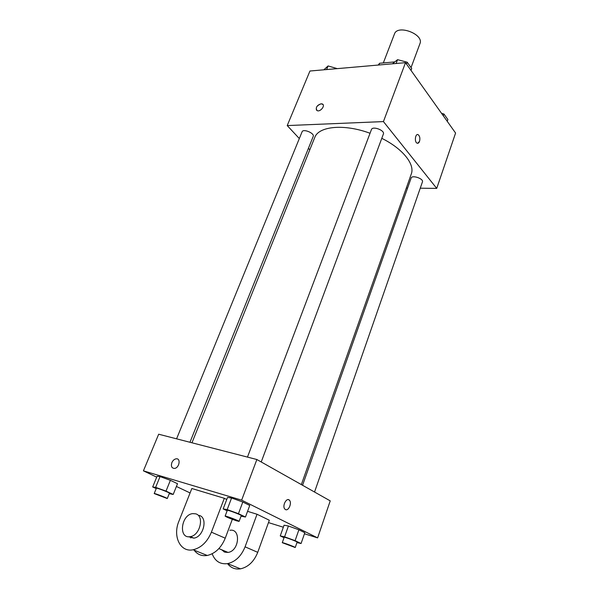 <?xml version="1.0" encoding="UTF-8"?>
<svg xmlns="http://www.w3.org/2000/svg" width="599" height="599" viewBox="0 0 599 599"><rect width="100%" height="100%" fill="white"/><g stroke="black" fill="none" stroke-linecap="round" stroke-linejoin="round"><path stroke-width="0.9" d="M411.049 67.612L419.944 43.637C424.227 34.248 397.451 24.125 394.449 34.001L383.33 62.925M378.905 64.992L379.579 63.262L378.224 65.051M379.579 63.262L394.614 61.922M299.32 138.549L287.221 125.573L309.945 71.019L405.501 62.67L455.584 133.053L436.723 188.393L420.243 188.198M287.221 125.573L383.435 121.59L405.501 62.67M383.435 121.59L436.723 188.393M417.555 134.558L418.229 134.73C419.824 136.145 420.258 138.369 419.51 141.394C418.873 143.004 418.027 143.58 416.979 143.116C414.119 141.753 415.429 132.971 418.229 134.73C419.832 136.145 420.258 138.369 419.517 141.394L417.653 143.296M301.349 484.591L411.273 174.032C415.137 164.388 402.835 148.739 381.788 138.332M370.04 133.27C344.163 123.604 318.518 126.194 314.73 137.545L191.965 442.796M309.803 149.795L308.425 148.32M407.597 188.049L406.317 188.034M189.95 442.272L313.21 136.445C314.827 133.27 303.146 128.396 302.076 131.81L176.578 438.827M261.231 461.971L383.382 134.041C385.09 130.402 372.556 125.708 371.44 129.571L247.469 457.089M314.542 492.026L422.43 181.924C423.867 178.719 412 174.676 411.124 178.068L302.562 485.272M316.519 110.194C315.673 107.214 317.215 105.08 321.139 103.799L322.24 103.949C325.774 105.132 320.54 112.163 317.223 110.68C315.246 107.932 316.549 105.634 321.139 103.799L322.943 104.443M156.706 477.141L143.416 470.844L158.675 434.215L256.866 459.515L330.229 500.869L317.62 537.887L304.449 533.784M323.872 69.798L328.087 65.942L337.304 68.63M326.605 69.566L328.087 65.942M441.568 113.361L443.941 114.005L447.88 119.553L447.258 121.35M443.312 115.809L443.941 114.005M392.435 63.816L397.556 59.675L407.223 62.214L411.715 68.548L411.019 70.427M396.111 63.494L397.556 59.675M406.519 64.1L407.223 62.214M156.227 488.597L152.67 486.965L155.65 487.346L166.013 491.12L173.201 494.437L169.232 493.681M167.271 498.555L169.435 493.187C169.989 492.782 156.287 487.526 156.399 488.192L154.205 493.561L167.271 498.555C167.802 498.203 154.07 492.94 154.205 493.561M155.65 487.346L160.045 476.587L170.378 480.323L177.506 483.722L173.201 494.437M166.013 491.12L170.378 480.323L177.506 483.722M152.67 486.965L157.035 476.325L160.045 476.587L170.378 480.323M284.031 537.707L280.25 535.918L284.585 536.831L295.097 540.665L301.08 543.51L296.939 542.604M295.232 547.531L297.111 542.117C297.628 541.706 284.031 536.637 284.181 537.296L282.271 542.694L295.232 547.531C295.726 547.164 282.107 542.088 282.271 542.694M284.585 536.831L288.411 525.997L298.894 529.786L304.816 532.721L301.08 543.51M295.097 540.665L298.894 529.786L304.816 532.721M280.25 535.918L284.053 525.203L288.411 525.997L298.894 529.786M227.141 510.797L223.165 508.918L227.186 509.592L238.447 513.68L245.455 517.019L241.038 516.188M239.098 521.392L241.262 515.589C241.854 515.103 227.193 509.569 227.321 510.326L225.127 516.113C226.579 517.132 230.353 518.689 236.463 520.778L239.098 521.392C239.675 520.958 224.977 515.417 225.127 516.113M227.186 509.592L231.581 497.979L242.805 502.022L249.746 505.459L245.455 517.019M238.447 513.68L242.805 502.022L249.746 505.459M223.165 508.918L227.53 497.447L231.581 497.979L242.805 502.022M283.334 527.217L268.479 522.598M190.085 492.94L176.405 486.463M171.853 462.645C172.879 460.406 174.324 459.126 176.188 458.812C181.108 458.1 179.296 468.133 174.421 468.425C171.666 468.178 170.812 466.254 171.853 462.645M143.416 470.844L241.652 500.143L256.866 459.515L330.229 500.869M158.675 434.215L256.866 459.515M171.861 462.645C170.812 466.254 171.666 468.186 174.421 468.425C179.296 468.133 181.108 458.1 176.188 458.812C174.324 459.126 172.879 460.406 171.861 462.645M285.446 509.554L284.802 509.023C281.867 505.878 286.824 496.811 289.519 500.337C292.14 503.018 288.463 511.381 285.446 509.554M241.652 500.143L317.62 537.887M285.76 509.674C288.8 510.835 291.99 502.861 289.519 500.33L288.561 499.693M227.53 497.447L231.581 497.979M157.035 476.325L160.045 476.587M284.053 525.203L288.411 525.997M224.326 498.293L191.837 488.507L178.906 521.227C172.505 536.195 180.262 552.645 193.14 549.77C201.204 547.778 207.291 541.915 211.402 532.167L224.326 498.293L226.759 499.476M227.53 563.637C230.817 567.874 235.145 569.612 240.506 568.84C248.278 567.058 254.021 561.555 257.735 552.338L269.325 520.246L257.031 514.249L247.559 511.344M221.57 549.717L224.745 552.151L228.032 552.42C239.443 551.065 241.142 528.138 229.851 530.28M257.031 514.249L245.081 546.827C241.255 556.194 235.422 561.795 227.568 563.629C220.162 564.505 215.026 561.226 212.166 553.783M194.136 550.167C197.393 554.547 201.781 556.314 207.284 555.468C215.258 553.536 221.248 547.778 225.239 538.194L232.315 519.333M190.789 536.854L190.752 537.977M223.951 550.713L223.936 551.806M188.513 536.734L193.874 538.142C203.645 537.011 208.115 517.581 199.25 515.425M195.723 513.837C204.603 515.986 200.081 535.491 190.287 536.637C178.21 539.167 180.973 514.743 192.698 513.613L195.723 513.837M245.081 546.827L257.735 552.338M211.402 532.167L225.239 538.194M228.032 552.42L218.882 548.594M190.287 536.637L193.874 538.142M227.568 563.629L240.506 568.84M193.14 549.77L207.284 555.468"/></g></svg>

